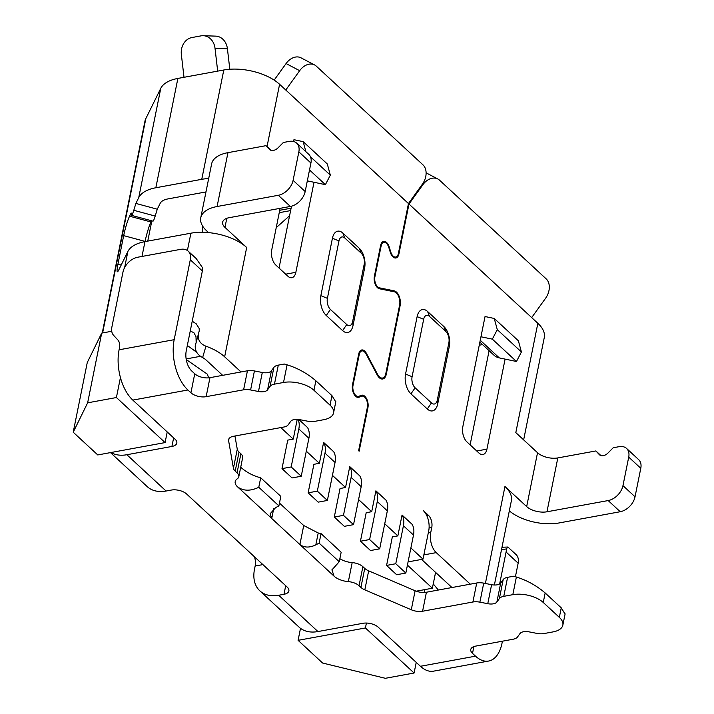 <?xml version="1.0" encoding="UTF-8"?>
<svg xmlns="http://www.w3.org/2000/svg" width="714" height="714" viewBox="0 0 714 714"><rect width="100%" height="100%" fill="white"/><g stroke="black" fill="none" stroke-linecap="round" stroke-linejoin="round"><path stroke-width="1.07" d="M289.581 215.735L276.22 227.659M413.486 535.063L403.428 525.754A22.304 15.074 -47.2 0 0 402.053 515.017L412.112 524.326A22.304 15.074 -47.2 0 1 413.486 535.063L405.829 573.047L396.645 574.734L386.586 565.426L392.334 536.91L397.85 535.893L384.739 523.764M324.986 453.158L317.328 491.143L308.145 492.83L313.892 464.314L319.399 463.306L323.612 442.421A22.304 15.074 -47.2 0 1 324.986 453.158L335.044 462.467A22.304 15.074 -47.2 0 0 333.67 451.73L323.612 442.421M110.465 452.605L147.227 486.627A37.173 25.124 -47.2 0 0 166.085 491.027L171.342 490.063A11.156 5.507 11.4 0 1 186.559 493.954L287.126 587.024A11.156 5.507 11.4 0 1 288.875 590.915A11.156 5.507 11.4 0 1 283.976 594.298L278.719 595.262A37.173 25.124 132.8 0 1 259.86 590.862L299.086 627.16A37.173 25.124 -47.2 0 0 317.944 631.56L362.989 623.286A11.156 5.507 11.4 0 1 378.206 627.187L420.439 666.278A37.173 20.34 79.6 0 0 433.541 671.16L488.635 661.048A37.173 20.34 -100.4 0 1 475.533 656.166L472.516 653.372A11.156 5.507 11.4 0 1 470.767 649.481A11.156 5.507 11.4 0 1 475.667 646.108L513.134 639.226A11.156 5.507 -168.6 0 0 517.525 636.986L520.015 633.541A8.925 4.409 -168.6 0 1 529.119 631.872L536.999 633.407A11.156 5.507 -168.6 0 0 543.988 633.568L553.047 631.899A22.304 11.013 -168.6 0 0 562.846 625.143A22.304 11.013 -168.6 0 0 559.339 617.36L543.247 602.473A22.304 11.013 -168.6 0 0 512.822 594.673L503.763 596.333A11.156 5.507 -168.6 0 0 499.372 598.582L496.873 602.027A8.925 4.409 -168.6 0 1 487.769 603.696L479.888 602.161A11.156 5.507 -168.6 0 0 472.9 602L422.581 611.238A11.156 5.507 11.4 0 1 411.282 609.765L364.827 589.853L368.665 570.843A11.156 5.507 11.4 0 1 364.738 568.415L362.882 566.693L359.044 585.703A11.156 5.507 -168.6 0 0 348.352 581.624A14.869 7.345 11.4 0 1 334.081 576.18L299.889 544.532C304.244 547.754 309.555 547.87 315.82 544.871L319.122 543.122L321.041 533.608L318.221 532.983L303.727 525.522L279.469 503.075M259.86 590.862A37.173 25.124 132.8 0 1 254.505 569.192L255.148 566.024A11.156 6.105 79.6 0 0 254.479 556.822M407.426 565.122L432.381 588.22L435.576 572.378L421.581 559.419M167.228 431.952L165.086 442.582L116.409 397.537L120.434 377.563M208.595 377.849L207.426 374.243L186.247 359.535M432.381 588.22L416.217 591.183M410.88 547.959L422.991 559.16L408.069 561.9M369.62 539.543L379.678 548.852L387.336 510.858L377.278 501.558L369.62 539.543L360.436 541.23L366.193 512.706L371.699 511.697L358.589 499.568M361.186 486.662L351.136 477.354A22.304 15.074 -47.2 0 0 349.762 466.626L359.82 475.926A22.304 15.074 -47.2 0 1 361.186 486.662L353.528 524.647L344.344 526.334L334.295 517.025L340.042 488.51L345.549 487.501L332.438 475.363M306.288 451.168L319.399 463.306M298.845 419.511L307.52 427.534A22.304 15.074 -47.2 0 1 308.894 438.271L298.836 428.962L291.178 466.947L281.994 468.634L287.742 440.119L293.258 439.101L280.807 427.588M300.505 628.338L298.086 640.333L322.621 663.038L385.328 678.3L414.093 673.016L416.235 662.387M366.416 623.045L365.416 627.972L298.086 640.333M365.416 627.972L414.093 673.016M433.246 583.918L438.378 590.032M73.212 432.229L87.644 402.821L101.7 333.108L87.269 362.516L73.212 432.229L97.756 454.943L165.086 442.582M101.7 333.108L111.741 331.26M87.644 402.821L116.409 397.537M335.044 462.467L327.378 500.452L318.203 502.138L308.145 492.83M351.136 477.354L343.47 515.347L353.528 524.647M196.627 352.216L187.327 345.496M387.336 510.858A22.304 15.074 -47.2 0 0 385.962 500.13L375.903 490.821L371.699 511.697M377.278 501.558A22.304 15.074 -47.2 0 0 375.903 490.821M426.802 515.669L428.48 515.365L423.25 510.528A14.869 8.14 -100.4 0 1 428.739 530.645L422.991 559.16M379.678 548.852L370.495 550.539L360.436 541.23M298.836 428.962A22.304 15.074 -47.2 0 0 298.086 419.421M297.238 419.359L293.258 439.101M291.178 466.947L301.237 476.256L292.053 477.943L281.994 468.634M308.894 438.271L301.237 476.256M317.328 491.143L327.378 500.452M343.47 515.347L334.295 517.025M349.762 466.626L345.549 487.501M403.428 525.754L395.77 563.739L405.829 573.047M395.77 563.739L386.586 565.426M402.053 515.017L397.85 535.893M356.822 397.1L362.034 396.145A7.435 4.07 79.6 0 1 366.336 399.492A7.435 4.07 79.6 0 1 367.398 407.176L358.624 450.721L359.142 451.203L367.924 407.667A8.398 4.596 79.6 0 0 366.728 398.974A8.398 4.596 79.6 0 0 361.864 395.19A8.398 4.596 79.6 0 0 361.436 395.306L358.758 396.306A7.435 4.07 79.6 0 1 358.383 396.404A7.435 4.07 79.6 0 1 354.082 393.057A7.435 4.07 79.6 0 1 353.019 385.373L359.24 354.51A7.435 4.07 79.6 0 1 361.918 350.913A7.435 4.07 79.6 0 1 366.05 353.93L377.233 374.975A9.889 5.409 79.6 0 0 382.731 378.982A9.889 5.409 79.6 0 0 386.292 374.207L400.143 305.503A9.889 5.409 79.6 0 0 394.199 290.848L379.384 287.831A7.435 4.07 79.6 0 1 374.904 276.809L381.133 245.946A7.435 4.07 79.6 0 1 383.811 242.358A7.435 4.07 79.6 0 1 388.782 247.401L390.281 252.265A8.398 4.596 79.6 0 0 395.895 257.977A8.398 4.596 79.6 0 0 398.93 253.916L408.979 204.043L531.68 317.587L545.585 298.256A14.869 10.781 117.6 0 0 546.148 278.844L439.547 180.196A14.869 10.781 117.6 0 0 437.843 178.982A14.869 10.781 117.6 0 0 422.893 184.712L422.26 184.382M470.115 444.858L489.108 350.69M476.765 451.007L486.939 449.142A11.156 6.105 -100.4 0 1 482.923 454.532A11.156 6.105 -100.4 0 1 478.987 453.069L466.92 441.895A11.156 6.105 -100.4 0 1 462.806 426.811L485.038 316.534L494.249 318.462L518.391 340.801L521.416 351.975L516.472 361.489L499.291 357.892A22.304 15.074 132.8 0 1 494.026 355.242L479.87 342.149M480.959 336.767L492.339 339.15L497.283 329.636L494.249 318.462M486.939 449.142L505.093 359.106M492.339 339.15L516.472 361.489M497.283 329.636L521.416 351.975M417.128 316.632L405.552 374.047A14.646 8.015 -100.4 0 0 410.952 393.869L427.293 408.979A14.646 8.015 -100.4 0 0 437.727 403.829L449.311 346.415A14.646 8.015 -100.4 0 0 443.903 326.593L427.57 311.482A14.646 8.015 -100.4 0 0 417.128 316.632L423.67 319.292L412.094 376.715A8.211 4.489 79.6 0 0 415.12 387.818L431.452 402.937A8.211 4.489 79.6 0 0 437.307 400.045L448.883 342.631A8.211 4.489 79.6 0 0 445.857 331.519L429.525 316.409A8.211 4.489 79.6 0 0 423.67 319.292M494.383 584.998L511.367 500.755A40.894 20.197 -168.6 0 0 504.95 486.493L526.673 506.592L537.535 452.721L515.811 432.622L537.847 323.299L531.68 317.587M362.034 396.145A7.435 4.07 79.6 0 0 361.659 396.243L358.981 397.243A8.398 4.596 79.6 0 1 358.553 397.359A8.398 4.596 79.6 0 1 353.698 393.575A8.398 4.596 79.6 0 1 352.493 384.882L358.714 354.019A8.398 4.596 79.6 0 1 361.748 349.967A8.398 4.596 79.6 0 1 366.416 353.368L377.599 374.413A8.925 4.882 79.6 0 0 382.552 378.027A8.925 4.882 79.6 0 0 385.774 373.717L399.626 305.021A8.925 4.882 79.6 0 0 394.253 291.794L379.437 288.777A8.398 4.596 79.6 0 1 374.386 276.327L380.607 245.464A8.398 4.596 79.6 0 1 383.632 241.403A8.398 4.596 79.6 0 1 389.255 247.106L390.754 251.971A7.435 4.07 79.6 0 0 395.726 257.022A7.435 4.07 79.6 0 0 398.403 253.434L408.462 203.552L422.367 184.23A14.869 10.781 117.6 0 0 422.938 164.818L316.329 66.17A14.869 10.781 117.6 0 0 314.624 64.956A14.869 10.781 117.6 0 0 299.675 70.686L286.073 63.555A14.869 10.781 -62.4 0 1 301.013 57.834L314.624 64.956M267.027 146.593L279.593 84.297L408.462 203.552M296.712 143.184L308.778 154.349A14.869 10.05 132.8 0 1 310.92 163.015L305.173 191.539A14.869 10.05 -47.2 0 1 290.375 206.453L229.158 217.69A14.869 7.345 11.4 0 0 222.625 222.197A14.869 7.345 11.4 0 0 224.964 227.382L246.687 247.49A40.894 20.197 11.4 0 0 208.613 232.621L206.596 230.756A37.173 18.359 -168.6 0 1 200.759 217.788A37.173 18.359 -168.6 0 1 217.092 206.524L278.299 195.288A14.869 10.05 -47.2 0 0 293.097 180.365L298.854 151.85A14.869 10.05 -47.2 0 0 296.712 143.184A14.869 10.05 -47.2 0 0 289.161 141.417L283.342 142.488L278.112 147.762A7.435 5.025 -47.2 0 1 269.633 149.538A7.435 5.025 -47.2 0 1 269.455 149.351L266.027 145.665L227.953 152.653A37.173 18.359 -168.6 0 0 211.621 163.925L200.759 217.788M241.02 371.967L224.642 356.813L246.687 247.49M428.48 515.365A8.925 4.882 -100.4 0 1 431.774 527.432L430.747 532.501A14.869 8.14 79.6 0 0 436.236 552.627L423.848 554.903M470.321 584.168L436.236 552.627M332.429 238.253L320.854 295.667A14.646 8.015 -100.4 0 0 326.262 315.49L342.595 330.6A14.646 8.015 -100.4 0 0 353.037 325.45L364.613 268.036A14.646 8.015 -100.4 0 0 359.204 248.213L342.872 233.103A14.646 8.015 -100.4 0 0 332.429 238.253L338.971 240.913L327.396 298.336A8.211 4.489 79.6 0 0 330.43 309.439L346.763 324.549A8.211 4.489 79.6 0 0 352.609 321.666L364.194 264.251A8.211 4.489 79.6 0 0 361.159 253.14L344.826 238.03A8.211 4.489 79.6 0 0 338.971 240.913M280.12 208.336L271.722 249.98A11.156 6.105 -100.4 0 0 275.836 265.064L287.903 276.238A11.156 6.105 -100.4 0 0 291.839 277.701A11.156 6.105 -100.4 0 0 295.855 272.311L314.017 182.275L308.207 181.061A22.304 15.074 132.8 0 1 307.323 180.838M305.895 151.68L303.164 141.631L293.954 139.703L293.588 141.506M451.953 587.533L435.576 572.378M523.648 439.869L544.273 337.561A40.894 20.197 -168.6 0 0 537.847 323.299M526.673 506.592A14.869 7.345 11.4 0 0 546.96 511.786L608.167 500.559A14.869 10.05 -47.2 0 0 622.965 485.636L628.722 457.112A14.869 10.05 -47.2 0 0 626.58 448.446L638.646 459.611A14.869 10.05 132.8 0 1 640.788 468.286L635.032 496.801A14.869 10.05 132.8 0 1 620.234 511.724L559.026 522.96A37.173 18.359 11.4 0 1 509.332 510.867M408.979 204.043L422.893 184.712M279.593 84.297A40.894 20.197 -168.6 0 0 223.794 69.999L177.875 78.433A40.894 20.197 -168.6 0 0 160.775 88.322L145.834 118.604A40.894 20.197 -168.6 0 0 144.969 121.103L102.245 333.001M205.971 191.932L167.906 198.92A18.591 9.184 11.4 0 0 160.132 203.419L157.276 209.202L155.188 216.074A7.435 0.839 105.1 0 1 152.983 221.153L131.581 215.378A7.435 0.839 105.1 0 1 131.438 215.075L131.162 212.977L129.573 216.19A14.869 1.678 105.1 0 0 123.683 235.629L117.935 264.144A14.869 1.678 105.1 0 0 117.391 271.748A14.869 1.678 105.1 0 0 118.711 270.062L127.868 251.506A40.894 20.197 11.4 0 1 144.978 241.618L190.897 233.192A40.894 20.197 11.4 0 1 208.613 232.621M151.564 220.778L150.975 221.974A14.869 1.678 -74.9 0 0 145.085 241.403L145.04 241.609M202.499 232.282A23.187 12.691 -100.4 0 1 202.562 225.954M303.727 525.522L299.889 544.532L237.539 486.832A14.869 7.345 11.4 0 1 235.201 481.647A14.869 7.345 11.4 0 1 237.262 478.817A11.156 5.507 -168.6 0 0 238.806 476.702L242.644 457.692A11.156 5.507 11.4 0 0 240.895 453.801L239.029 452.078A11.156 5.507 11.4 0 1 237.271 449.249L234.951 436.004M238.806 476.702A11.156 5.507 -168.6 0 0 237.057 472.811L235.201 471.088A11.156 5.507 -168.6 0 1 233.433 468.259L228.605 440.708A11.156 5.507 11.4 0 1 228.614 439.646A11.156 5.507 11.4 0 1 233.514 436.272L283.833 427.034A11.156 5.507 -168.6 0 0 288.224 424.785L290.723 421.34A8.925 4.409 -168.6 0 1 299.826 419.671L307.707 421.206A11.156 5.507 -168.6 0 0 314.695 421.367L323.745 419.707A22.304 11.013 -168.6 0 0 333.545 412.942A22.304 11.013 -168.6 0 0 330.046 405.168L313.955 390.272A22.304 11.013 -168.6 0 0 283.52 382.481L274.462 384.141A11.156 5.507 -168.6 0 0 270.07 386.381L267.58 389.826A8.925 4.409 -168.6 0 1 258.477 391.495L250.596 389.96A11.156 5.507 -168.6 0 0 243.608 389.799L206.141 396.681A11.156 5.507 11.4 0 1 190.924 392.78L187.907 389.987A37.173 20.34 -100.4 0 1 174.18 339.685L190.29 259.78L202.357 270.954L186.247 350.86A14.869 8.14 -100.4 0 0 191.736 370.977L194.752 373.77A11.156 5.507 -168.6 0 0 209.97 377.67L247.437 370.789A11.156 5.507 11.4 0 1 254.425 370.95L262.306 372.485A8.925 4.409 -168.6 0 0 271.409 370.816L267.58 389.826M237.539 486.832C243.34 491.125 250.427 491.277 258.78 487.278L260.699 477.773C253.506 475.961 247.071 472.65 241.368 467.822A14.869 7.345 11.4 0 1 240.734 467.179M362.882 566.693A11.156 5.507 11.4 0 0 352.18 562.605A14.869 7.345 11.4 0 1 339.855 558.66M411.282 609.765L415.12 590.755L368.665 570.843M415.12 590.755A11.156 5.507 -168.6 0 0 426.419 592.227L476.738 582.99A11.156 5.507 11.4 0 1 483.726 583.142L491.607 584.686A8.925 4.409 -168.6 0 0 500.71 583.017L496.873 602.027M499.372 598.582L503.2 579.572L500.71 583.017M503.2 579.572A11.156 5.507 11.4 0 1 507.6 577.323L513.589 576.225L516.374 577.019L512.822 594.673M270.07 386.381L273.908 367.371L271.409 370.816M273.908 367.371A11.156 5.507 11.4 0 1 278.299 365.131L284.297 364.024L287.082 364.827L283.52 382.481M501.478 549.816L506.333 548.923A14.869 10.05 -47.2 0 1 506.083 552.02L499.639 583.954M502.415 641.19L502.04 643.091A37.173 20.34 -100.4 0 1 488.635 661.048M506.333 548.923L507.886 547.022L516.008 554.519A14.869 10.05 132.8 0 1 518.15 563.185L515.41 576.742M565.069 614.102L561.258 607.855L545.166 592.968C536.553 585.623 526.959 580.312 516.374 577.019M359.044 585.703L360.909 587.426A11.156 5.507 -168.6 0 0 364.827 589.853M334.081 576.18L331.93 569.933L339.239 561.731L341.158 552.225L321.041 533.608M339.239 561.731L319.122 543.122M507.886 547.022L501.987 547.254M260.699 477.773L280.816 496.382L278.897 505.887L258.78 487.278M278.897 505.887L275.595 507.636L270.115 513.794L271.731 518.471L273.676 508.823M190.29 259.78A14.869 10.05 132.8 0 0 188.148 251.114A14.869 10.05 132.8 0 0 180.606 249.356L137.757 257.219A14.869 10.05 -47.2 0 0 122.96 272.141L111.875 327.101A14.869 10.05 -47.2 0 0 113.66 335.401L117.667 339.721A14.869 10.05 132.8 0 1 119.443 348.03L119.086 349.798A37.173 20.34 79.6 0 0 132.813 400.099L175.055 439.19A11.156 5.507 11.4 0 1 176.804 443.082A11.156 5.507 11.4 0 1 171.904 446.464L126.86 454.729A37.173 25.124 132.8 0 1 110.956 452.515M335.776 401.902L331.956 395.663L315.865 380.767C307.261 373.431 297.667 368.112 287.082 364.827M208.684 178.518A40.894 20.197 11.4 0 0 201.759 179.321L155.839 187.755A40.894 20.197 11.4 0 0 138.73 197.635L135.874 203.428L133.795 210.291A7.435 0.839 105.1 0 1 131.581 215.378M188.148 251.114L196.261 258.62L202.615 267.857A14.869 10.05 132.8 0 1 202.357 270.954M195.234 345.915L199.242 330.877L195.234 345.915C195.056 350.993 197.519 354.876 202.615 357.553A18.591 9.184 11.4 0 1 206.275 360.177L222.661 375.341M196.127 341.479L196.002 336.651L193.851 332.626L190.236 331.082M229.81 69.249L227.418 48.739A14.869 12.361 92 0 0 215.682 36.128L203.285 35.7A14.869 12.361 -88 0 0 201.062 35.861L191.879 37.547A14.869 12.361 -88 0 0 181.356 54.496L184.007 77.308M217.681 71.123L215.021 48.311A14.869 12.361 -88 0 0 203.285 35.7M274.158 80.111L286.073 63.555M285.77 90.009L299.675 70.686M279.04 268.027L291.508 206.194M309.519 169.968L325.397 184.658L314.017 182.275M303.164 141.631L327.307 163.97L330.332 175.144L310.465 156.759M325.397 184.658L330.332 175.144M157.276 209.202L135.874 203.428M266.027 145.665L271.079 150.342M199.242 330.877L199.206 328.538L196.243 323.826L192.227 321.202M198.349 335.312C197.965 340.364 200.5 343.996 205.953 346.21A40.894 20.197 11.4 0 1 224.642 356.813M546.96 511.786L557.821 457.924A14.869 7.345 11.4 0 1 537.535 452.721M626.58 448.446A14.869 10.05 -47.2 0 0 619.029 446.687L613.21 447.758L607.98 453.033A7.435 5.025 132.8 0 1 599.501 454.8A7.435 5.025 132.8 0 1 599.323 454.622L595.895 450.936L557.821 457.924M600.947 455.603L595.895 450.936M279.236 212.683L290.616 210.594M278.719 595.262L317.944 631.56M200.625 356.277L186.149 358.937M499.291 357.892L480.254 340.275M224.964 227.382L226.793 218.323M485.395 583.472L504.95 486.493M429.525 316.409L427.57 311.482M412.094 376.715L405.552 374.047M415.12 387.818L410.952 393.869M437.307 400.045L437.727 403.829M431.452 402.937L427.293 408.979M448.883 342.631L449.311 346.415M445.857 331.519L443.903 326.593M424.901 589.594L424.125 592.459M430.747 532.501L428.275 532.956M429.087 527.932L431.774 527.432M608.167 500.559L620.234 511.724M367.282 407.783L367.924 407.667M482.53 344.603L479.255 345.21M352.395 385.48L353.019 385.373M358.598 354.626L359.24 354.51M385.631 374.323L386.292 374.207M399.501 305.628L400.143 305.503M391.772 291.285L394.199 290.848M377.965 288.09L379.384 287.831M374.279 276.925L374.904 276.809M380.482 246.062L381.133 245.946M398.26 254.041L398.93 253.916M147.753 241.109L151.841 220.849M233.433 468.259L237.271 449.249M228.605 440.708L229.016 438.664M235.201 471.088L239.029 452.078M240.895 453.801L237.057 472.811M506.083 552.02L518.15 563.185M472.516 653.372L473.882 646.581M561.258 607.855L559.339 617.36M545.166 592.968L543.247 602.473M503.763 596.333L507.6 577.323M491.607 584.686L487.769 603.696M479.888 602.161L483.726 583.142M472.9 602L476.738 582.99M422.581 611.238L426.419 592.227M360.909 587.426L364.738 568.415M352.18 562.605L348.352 581.624M315.82 544.871L318.221 532.983M475.533 656.166L420.439 666.278M132.813 400.099L187.907 389.987M126.86 454.729L166.085 491.027M331.956 395.663L330.046 405.168M315.865 380.767L313.955 390.272M274.462 384.141L278.299 365.131M262.306 372.485L258.477 391.495M250.596 389.96L254.425 370.95M243.608 389.799L247.437 370.789M206.141 396.681L209.97 377.67M190.924 392.78L194.752 373.77M171.904 446.464L173.636 437.878M102.611 332.938L145.834 118.604M138.73 197.635L160.775 88.322M124.638 267.554L127.868 251.506M141.988 256.442L144.978 241.618M208.39 377.188L208.292 377.876M121.202 265.028L117.935 264.144M187.398 250.516L190.897 233.192M285.707 585.712L283.976 594.298M262.895 564.604L255.148 566.024M174.18 339.685L119.086 349.798M201.759 179.321L223.794 69.999M155.839 187.755L177.875 78.433M215.021 48.311L227.418 48.739M390.219 252.069L390.754 251.971M388.719 247.205L389.255 247.106M376.992 374.52L377.599 374.413M365.8 353.484L366.416 353.368M358.116 397.395L358.981 397.243M356.875 397.127L361.659 396.243M308.207 181.061L307.431 180.339M344.826 238.03L342.872 233.103M330.43 309.439L326.262 315.49M327.396 298.336L320.854 295.667M352.609 321.666L353.037 325.45M346.763 324.549L342.595 330.6M364.194 264.251L364.613 268.036M361.159 253.14L359.204 248.213M285.689 274.176L295.855 272.311M145.085 241.403L123.683 235.629M150.975 221.974L129.573 216.19M133.795 210.291L155.188 216.074M305.173 191.539L293.097 180.365M290.375 206.453L278.299 195.288M310.92 163.015L298.854 151.85M227.953 152.653L217.092 206.524M205.953 346.21L202.615 357.553M628.722 457.112L640.788 468.286M622.965 485.636L635.032 496.801M291.098 208.202L279.727 210.291M356.277 396.788L358.383 396.404M359.811 351.306L361.918 350.913M381.704 242.742L383.811 242.358M437.843 178.982L426.106 172.842M565.122 613.835L562.846 625.143M331.956 569.942L332.055 569.46M335.821 401.643L333.545 412.942M393.619 257.406L395.726 257.022M380.259 378.447L382.552 378.027"/></g></svg>
